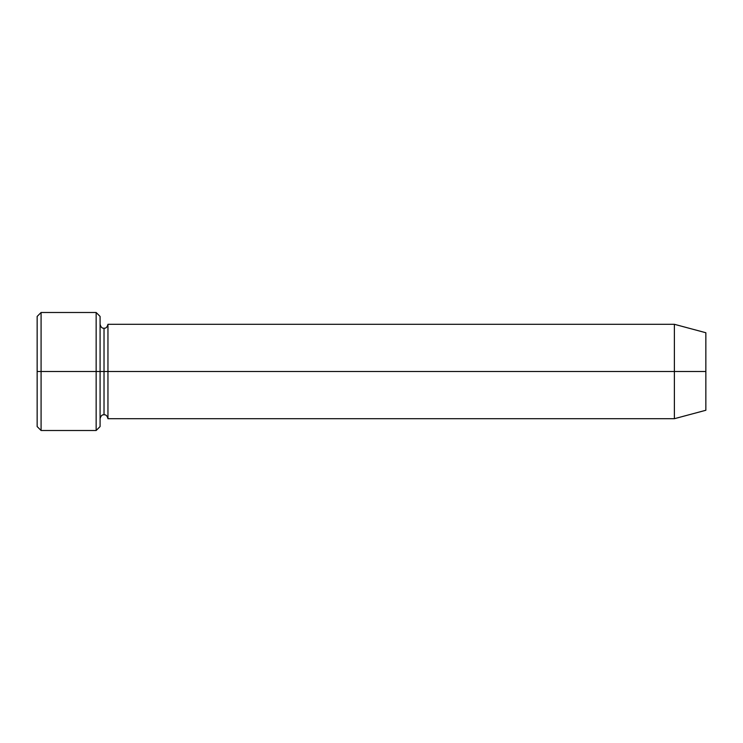 <?xml version="1.0" encoding="UTF-8"?>
<svg xmlns="http://www.w3.org/2000/svg" width="743" height="743" viewBox="0 0 743 743"><rect width="100%" height="100%" fill="white"/><g stroke="black" fill="none" stroke-linecap="round" stroke-linejoin="round"><path stroke-width="1.11" d="M37.15 371.5L37.15 316.434L37.15 371.5L41.088 371.5L41.088 312.497L41.088 371.5L41.088 312.497L41.088 371.5L96.153 371.5L96.153 312.497L96.153 371.5L100.082 371.5L100.082 316.434L100.082 371.5L104.02 371.5L104.02 328.23L104.02 414.77L104.02 371.5L100.082 371.5L100.082 316.434L100.082 426.566L100.082 371.5L96.153 371.5L96.153 312.497L96.153 430.503L96.153 371.5L41.088 371.5L41.088 430.503L41.088 371.5L37.15 371.5L37.15 426.566L37.15 371.5M674.384 371.5L674.384 324.301L674.384 371.5L674.384 324.301L674.384 371.5L705.85 371.5L705.85 332.734L705.85 410.266L705.85 371.5L674.384 371.5L674.384 418.699L674.384 371.5L674.384 418.699L674.384 371.5L107.958 371.5L107.958 324.301L107.958 371.5L674.384 371.5M104.02 371.5L104.02 414.77L104.02 328.23L104.02 371.5L107.958 371.5L107.958 418.699L107.958 371.5L104.02 371.5M107.958 371.5L107.958 324.301L107.958 371.5M96.153 371.5L96.153 430.503L96.153 371.5M41.088 371.5L41.088 430.503L41.088 371.5M37.15 316.434L41.088 312.497L96.153 312.497L100.082 316.434M705.85 332.734L674.384 324.301L107.958 324.301C107.243 327.134 105.933 328.443 104.02 328.23C102.107 328.443 100.797 327.134 100.082 324.301M705.85 410.266L674.384 418.699L107.958 418.699C107.243 415.866 105.933 414.557 104.02 414.77C102.107 414.557 100.797 415.866 100.082 418.699M100.082 426.566L96.153 430.503L41.088 430.503L37.15 426.566"/></g></svg>
